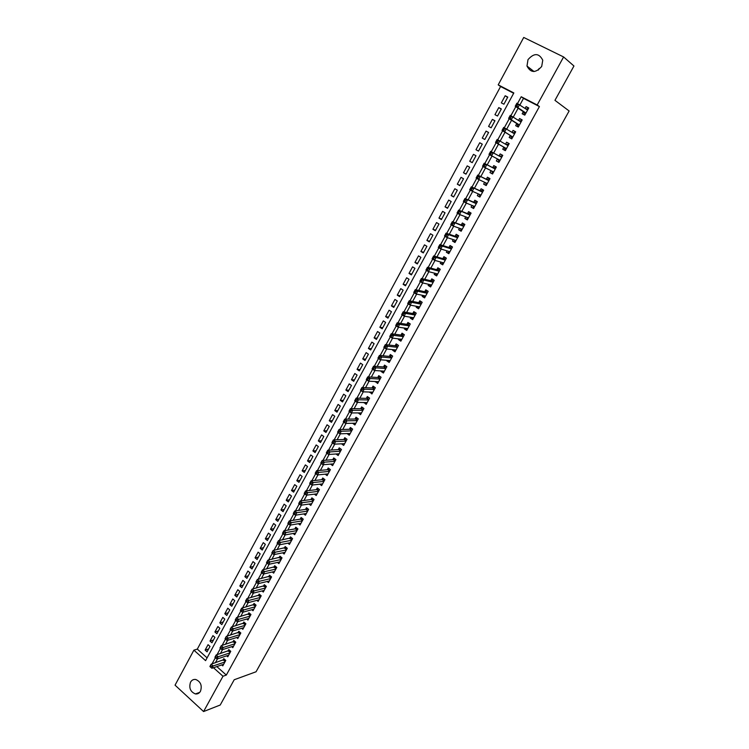 <?xml version="1.0" encoding="UTF-8"?>
<svg xmlns="http://www.w3.org/2000/svg" width="749" height="749" viewBox="0 0 749 749"><rect width="100%" height="100%" fill="white"/><g stroke="black" fill="none" stroke-linecap="round" stroke-linejoin="round"><path stroke-width="1.12" d="M538.391 70.069L539.083 68.487M541.696 66.455C535.666 73.233 530.76 73.093 526.987 66.043L527.998 59.639C534.093 52.786 539.008 52.973 542.763 60.201L541.696 66.455M200.479 691.252C199.271 693.302 197.586 694.192 195.423 693.939C190.377 691.833 188.748 687.9 190.546 682.161C191.791 680.045 193.523 679.156 195.751 679.483C200.713 681.665 202.286 685.588 200.479 691.252M563.604 56.952L573.949 65.996L554.953 100.329L569.128 110.983L256.055 671.769L234.203 679.755L220.225 705.015L203.578 711.55L175.051 685.166L193.897 650.16L205.582 660.646L513.842 92.942L498.207 84.862L523.729 37.45L563.604 56.952L537.183 104.982L521.22 96.743L517.512 103.531M513.664 93.269L500.585 86.519L197.305 649.111L193.897 650.16M500.585 86.519L498.207 84.862M523.317 111.685L522.175 113.773L524.806 115.149L528.738 107.978L526.098 106.601L525.124 108.39M516.791 123.585L515.658 125.663L518.28 127.049L522.184 119.924L519.563 118.539L518.551 120.392M510.312 135.429L509.18 137.488L511.782 138.883L515.677 131.796L513.065 130.401L512.016 132.32M503.871 147.197L502.748 149.248L505.332 150.661L509.198 143.602L506.605 142.198L505.519 144.192M497.439 158.928L496.344 160.941L498.909 162.364L502.757 155.343L500.182 153.938L499.059 155.979M491.026 170.65L489.968 172.57L492.533 174.002L496.353 167.027L493.788 165.604L492.673 167.636M484.64 182.307L483.639 184.142L486.185 185.574L489.986 178.637L487.43 177.204L486.326 179.226M478.302 193.888L477.338 195.639L479.866 197.09L483.648 190.19L481.111 188.748L480.015 190.761M471.982 205.413L471.074 207.08L473.593 208.531L477.356 201.678L474.829 200.226L473.733 202.23M465.709 216.882L464.848 218.455L467.348 219.925L471.093 213.1L468.584 211.639L467.488 213.624M459.465 228.276L458.65 229.774L461.141 231.244L464.857 224.457L462.367 222.987L461.281 224.972M453.257 239.614L452.49 241.028L454.961 242.507L458.66 235.757L456.178 234.278L455.102 236.253M447.087 250.887L446.357 252.216L448.82 253.705L452.499 246.992L450.037 245.503L448.96 247.47M440.946 262.103L440.262 263.348L442.706 264.846L446.367 258.171L443.914 256.673L442.846 258.62M434.841 273.254L434.205 274.415L436.63 275.932L440.272 269.284L437.837 267.786L436.77 269.724M428.765 284.348L428.166 285.435L430.591 286.951L434.214 280.341L431.78 278.834L430.731 280.763M422.726 295.378L422.174 296.389L424.58 297.905L428.185 291.342L425.769 289.816L424.72 291.736M416.716 306.35L416.21 307.277L418.597 308.813L422.183 302.278L419.786 300.752L418.738 302.652M410.733 317.267L410.274 318.119L412.652 319.654L416.219 313.157L413.832 311.621L412.793 313.513M404.797 328.118L404.366 328.895L406.735 330.44L410.283 323.98L407.905 322.435L406.876 324.317M398.88 338.923L398.496 339.615L400.855 341.169L404.376 334.747L402.016 333.193L400.987 335.065M393 349.661L392.663 350.279L395.004 351.843L398.505 345.448L396.155 343.885L395.135 345.757M387.149 360.344L386.849 360.887L389.18 362.46L392.663 356.103L390.332 354.53L389.311 356.384M381.335 370.97L381.072 371.438L383.385 373.021L386.858 366.692L384.537 365.119L383.525 366.963M375.539 381.541L377.627 383.525L381.082 377.234L378.769 375.652L377.758 377.487M369.781 392.055L371.897 393.974L375.333 387.71L373.03 386.119L372.028 387.954M364.061 402.513L366.195 404.376L369.613 398.14L367.328 396.539L366.327 398.365M358.359 412.914L360.522 414.712L363.92 408.514L361.645 406.913L360.662 408.72M352.695 423.269L354.886 425.001L358.265 418.831L356 417.221L355.017 419.019M347.049 433.559L349.268 435.235L352.629 429.102L350.382 427.482L349.399 429.271M341.478 443.801L343.688 445.412L347.03 439.317L344.793 437.688L343.819 439.466M336.02 453.988L338.136 455.542L341.46 449.475L339.231 447.836L338.267 449.606M330.581 464.108L332.603 465.616L335.917 459.577L333.708 457.939L332.743 459.699M325.16 474.183L327.107 475.643L330.403 469.632L328.202 467.985L327.238 469.745M319.767 484.191L321.639 485.614L324.916 479.641L322.725 477.984L321.77 479.734M314.393 494.153L316.2 495.538L319.458 489.593L317.276 487.936L316.331 489.668M309.047 504.068L310.788 505.416L314.028 499.499L311.865 497.832L310.919 499.555M303.719 513.926L305.395 515.237L308.625 509.348L306.472 507.672L305.526 509.395M298.42 523.729L300.04 525.002L303.251 519.151L301.107 517.465L300.171 519.179M293.14 533.485L294.703 534.73L297.905 528.897L295.771 527.212L294.834 528.916M287.888 543.184L289.404 544.401L292.578 538.606L290.462 536.911L289.535 538.606M282.654 552.837L284.124 554.026L287.288 548.259L285.172 546.555L284.255 548.24M277.448 562.443L278.871 563.604L282.017 557.865L279.92 556.161L279.002 557.836M272.271 571.993L273.647 573.135L276.784 567.424L274.686 565.71L273.778 567.377M267.112 581.505L268.451 582.61L271.569 576.927L269.481 575.213L268.573 576.87M261.972 590.961L263.274 592.047L266.372 586.392L264.303 584.669L263.405 586.317M256.86 600.37L258.124 601.428L261.214 595.801L259.154 594.079L258.255 595.717M251.776 609.733L253.003 610.772L256.074 605.173L254.023 603.441L253.134 605.08M246.711 619.039L247.91 620.069L250.962 614.498L248.921 612.757L248.031 614.386M241.674 628.308L242.835 629.319L245.878 623.767L243.846 622.026L242.966 623.645M236.656 637.53L237.789 638.513L240.813 632.999L238.8 631.257L237.92 632.868M231.666 646.705L232.77 647.679L235.776 642.183L233.772 640.432L232.892 642.033M226.694 655.834L227.771 656.789L230.767 651.33L228.773 649.57L227.893 651.162M208.597 648.999L205.114 650.085L208.044 644.683L209.992 646.415L207.061 651.827L205.114 650.085M213.465 640.011L210.001 641.069L212.941 635.629L214.907 637.362L211.958 642.801L210.001 641.069M218.362 630.986L214.907 631.997L217.865 626.539L219.841 628.261L216.873 633.729L214.907 631.997M223.277 621.913L219.841 622.887L222.809 617.401L224.794 619.114L221.816 624.61L219.841 622.887M228.22 612.804L224.794 613.731L227.78 608.216L229.774 609.929L226.778 615.444L224.794 613.731M233.182 603.638L229.774 604.527L232.77 598.985L234.783 600.698L231.769 606.241L229.774 604.527M238.173 594.434L234.783 595.286L237.798 589.716L239.811 591.42L236.787 596.99L234.783 595.286M243.191 585.184L239.811 585.99L242.835 580.4L244.867 582.095L241.824 587.693L239.811 585.99M248.228 575.887L244.867 576.655L247.91 571.028L249.941 572.723L246.889 578.35L244.867 576.655M253.293 566.544L249.941 567.274L253.003 561.619L255.044 563.304L251.982 568.959L249.941 567.274M258.377 557.162L255.044 557.846L258.124 552.163L260.175 553.848L257.094 559.531L255.044 557.846M263.498 547.725L260.175 548.371L263.264 542.66L265.333 544.336L262.234 550.047L260.175 548.371M268.638 538.241L265.333 538.84L268.442 533.11L270.511 534.777L267.402 540.516L265.333 538.84M273.797 528.719L270.511 529.271L273.638 523.504L275.726 525.171L272.599 530.938L270.511 529.271M278.993 519.141L275.726 519.656L278.862 513.861L280.959 515.518L277.813 521.313L275.726 519.656M284.208 509.517L280.95 509.985L284.105 504.161L286.212 505.809L283.056 511.642L280.95 509.985M289.451 499.845L286.212 500.266L289.386 494.415L291.501 496.063L288.328 501.914L286.212 500.266M294.722 490.127L291.501 490.501L294.685 484.622L296.819 486.26L293.627 492.149L291.501 490.501M300.012 480.362L296.81 480.689L300.012 474.772L302.156 476.411L298.945 482.328L296.81 480.689M305.339 470.541L302.156 470.821L305.367 464.886L307.521 466.505L304.3 472.45L302.156 470.821M310.685 460.672L307.521 460.907L310.751 454.933L312.913 456.553L309.674 462.536L307.521 460.907M316.059 450.758L312.913 450.945L316.162 444.943L318.344 446.554L315.086 452.565L312.913 450.945M321.471 440.787L318.334 440.927L321.602 434.897L323.793 436.498L320.516 442.537L318.334 440.927M326.901 430.769L323.783 430.862L327.07 424.795L329.27 426.396L325.974 432.463L323.783 430.862M332.359 420.695L329.26 420.741L332.565 414.646L334.775 416.238L331.47 422.342L329.26 420.741M337.846 410.574L334.766 410.574L338.089 404.441L340.308 406.033L336.984 412.156L334.766 410.574M343.36 400.397L340.308 400.35L343.641 394.189L345.869 395.762L342.527 401.932L340.308 400.35M348.903 390.173L345.869 390.07L349.221 383.881L351.468 385.454L348.107 391.643L345.869 390.07M354.474 379.893L351.459 379.743L354.829 373.517L357.086 375.08L353.706 381.307L351.459 379.743M360.072 369.566L357.076 369.36L360.466 363.106L362.731 364.66L359.342 370.914L357.076 369.36M365.709 359.174L362.731 358.921L366.13 352.629L368.414 354.183L365.006 360.475L362.731 358.921M371.364 348.734L368.405 348.425L371.832 342.106L374.126 343.651L370.699 349.97L368.405 348.425M377.056 338.239L374.116 337.883L377.562 331.526L379.865 333.062L376.419 339.419L374.116 337.883M382.776 327.697L379.855 327.276L383.319 320.89L385.632 322.416L382.168 328.811L379.855 327.276M388.525 317.089L385.632 316.621L389.106 310.198L391.437 311.715L387.954 318.138L385.632 316.621M394.302 306.425L391.427 305.901L394.92 299.45L397.27 300.958L393.768 307.418L391.427 305.901M400.116 295.715L397.26 295.134L400.771 288.637L403.131 290.144L399.61 296.641L397.26 295.134M405.949 284.938L403.121 284.302L406.651 277.776L409.02 279.274L405.481 285.8L403.121 284.302M411.819 274.106L409.01 273.413L412.568 266.859L414.946 268.339L411.388 274.902L409.01 273.413M417.727 263.217L414.937 262.468L418.513 255.877L420.91 257.356L417.324 263.957L414.937 262.468M423.662 252.273L420.901 251.467L424.486 244.839L426.893 246.309L423.297 252.937L420.901 251.467M429.626 241.272L426.883 240.401L430.497 233.735L432.913 235.195L429.299 241.871L426.883 240.401M435.618 230.205L432.903 229.278L436.536 222.584L438.97 224.035L435.338 230.739L432.903 229.278M441.648 219.083L438.961 218.099L442.603 211.358L445.056 212.8L441.404 219.551L438.961 218.099M447.715 207.904L445.046 206.855L448.707 200.086L451.179 201.518L447.499 208.297L445.046 206.855M453.81 196.659L451.16 195.555L454.849 188.739L457.33 190.162L453.632 196.987L451.16 195.555M459.933 185.349L457.311 184.188L461.019 177.335L463.519 178.749L459.802 185.612L457.311 184.188M466.103 173.983L463.5 172.757L467.226 165.875L469.735 167.28L466 174.171L463.5 172.757M472.291 162.561L469.717 161.269L473.471 154.35L475.989 155.745L472.235 162.673L469.717 161.269M478.517 151.073L475.971 149.716L479.744 142.759L482.272 144.145L479.744 142.759M488.554 132.554L486.054 131.103L482.262 138.097L484.8 139.483L488.601 132.479L486.054 131.103M494.874 120.898L492.393 119.381L488.582 126.422L491.138 127.789L494.958 120.748L492.393 119.381M501.231 109.185L498.778 107.594L494.949 114.672L497.514 116.039L501.353 108.951L498.778 107.594M197.305 649.111L207.089 657.865M475.971 149.716L478.499 151.111L482.281 144.145M503.918 104.214L507.785 97.089L505.191 95.75L501.334 102.866L503.918 104.214M216.845 666.591L226.32 675.074L539.411 106.564L523.504 98.353L519.956 104.86M518.13 108.202L513.318 117.013M511.558 120.252L506.727 129.09M505.013 132.236L500.163 141.102M498.506 144.145L493.647 153.039M492.018 156.026L487.206 164.836M485.549 167.888L480.802 176.577M479.107 179.685L474.435 188.242M472.703 191.407L468.097 199.843M466.337 203.073L461.796 211.387M460.008 214.673L455.532 222.856M453.707 226.207L449.306 234.268M447.443 237.676L443.108 245.625M441.217 249.08L436.948 256.907M435.029 260.427L430.815 268.133M428.868 271.709L424.72 279.302M422.736 282.935L418.663 290.406M416.65 294.085L412.633 301.444M410.592 305.189L406.632 312.436M404.563 316.228L400.668 323.362M398.571 327.201L394.732 334.223M392.607 338.117L388.834 345.036M386.681 348.978L382.964 355.784M380.782 359.782L377.131 366.476M374.921 370.53L371.317 377.112M369.079 381.213L365.54 387.692M363.284 391.839L359.801 398.225M357.507 402.419L354.08 408.692M351.768 412.933L348.397 419.103M346.057 423.391L342.742 429.467M340.374 433.802L337.116 439.766M334.719 444.157L331.517 450.018M329.101 454.446L325.955 460.223M323.512 464.689L320.413 470.363M317.941 474.885L314.898 480.455M312.408 485.024L309.421 490.501M306.903 495.108L303.972 500.491M301.426 505.135L298.542 510.425M295.977 515.115L293.149 520.312M290.556 525.049L287.775 530.152M285.163 534.926L282.429 539.935M279.798 544.748L277.121 549.672M274.462 554.532L271.831 559.353M269.153 564.259L266.569 568.997M263.873 573.931L261.326 578.584M258.611 583.565L256.121 588.124M253.387 593.142L250.943 597.618M248.181 602.673L245.784 607.064M243.004 612.158L240.654 616.464M237.854 621.595L235.542 625.818M232.724 630.986L230.467 635.124M227.621 640.32L225.412 644.383M222.547 649.617L220.384 653.596M217.5 658.867L215.375 662.762M221.751 664.925L222.799 665.861L225.777 660.421L223.792 658.661L222.921 660.244M539.411 106.564L537.183 104.982M226.32 675.074L222.987 676.253L203.578 711.55M213.484 667.734L222.987 676.253M515.818 106.639L510.893 115.683M509.217 118.763L504.302 127.77M502.645 130.803L497.748 139.782M496.11 142.787L491.241 151.729M489.612 154.706L484.772 163.591M483.142 166.568L478.339 175.388M476.71 178.374L471.945 187.119M470.316 190.106L465.588 198.785M463.959 201.771L459.259 210.385M457.63 213.371L452.967 221.919M451.338 224.906L446.713 233.388M445.084 236.375L440.496 244.801M438.867 247.788L434.308 256.149M432.679 259.135L428.156 267.43M426.527 270.417L422.043 278.647M420.404 281.643L415.957 289.807M414.328 292.803L409.909 300.911M408.271 303.907L403.889 311.949M402.25 314.945L397.897 322.931M396.268 325.927L391.942 333.848M390.313 336.853L386.025 344.709M384.387 347.714L380.136 355.513M378.498 358.518L374.275 366.261M372.637 369.266L368.452 376.953M366.813 379.949L362.647 387.579M361.018 390.585L356.889 398.159M355.251 401.164L351.15 408.673M349.511 411.678L345.448 419.14M343.81 422.146L339.774 429.552M338.136 432.557L334.129 439.906M332.49 442.912L328.511 450.205M326.873 453.211L322.922 460.448M321.284 463.453L317.37 470.644M315.732 473.649L311.837 480.783M310.198 483.788L306.341 490.867M304.703 493.872L300.873 500.903M299.235 503.908L295.424 510.884M293.786 513.889L290.013 520.817M288.374 523.823L284.629 530.695M282.991 533.7L279.265 540.525M277.626 543.531L273.937 550.309M272.299 553.314L268.629 560.037M266.99 563.042L263.348 569.717M261.71 572.723L258.096 579.351M256.467 582.357L252.872 588.929M251.243 591.935L247.676 598.47M246.037 601.466L242.507 607.954M240.869 610.959L237.358 617.391M235.72 620.397L232.237 626.782M230.598 629.787L227.144 636.126M225.505 639.14L222.078 645.423M220.431 648.447L217.032 654.682M215.375 657.716L212.014 663.886M523.504 98.353L521.22 96.743M507.616 97.398L505.191 95.75M350.223 433.493L347.03 433.605M355.803 423.325L352.629 423.382M361.411 413.092L358.256 413.102M367.047 402.812L363.911 402.765M372.712 392.476L369.603 392.382M378.414 382.093L375.324 381.943M384.143 371.654L381.072 371.438M389.892 361.149L386.849 360.887M395.678 350.598L392.663 350.279M401.501 339.99L398.496 339.615M407.344 329.326L404.366 328.895M413.223 318.606L410.274 318.119M419.14 307.83L416.21 307.277M425.076 296.997L422.174 296.389M431.049 286.099L428.166 285.435M437.06 275.155L434.205 274.415M443.099 264.144L440.262 263.348M449.166 253.068L446.357 252.216M455.27 241.946L452.49 241.028M461.403 230.748L458.65 229.774M467.573 219.504L464.848 218.455M473.78 208.194L471.074 207.08M480.015 196.818L477.338 195.639M486.288 185.377L483.639 184.142M492.599 173.88L489.968 172.57M498.937 162.318L496.344 160.941M502.757 155.352L500.182 153.938M509.151 143.686L506.605 142.198M515.584 131.955L513.065 130.401M522.053 120.158L519.563 118.539M528.56 108.305L526.098 106.601M209.992 666.619L210.787 667.34L211.293 666.413L210.488 665.702L209.907 666.47L211.162 664.166L213.165 665.964L224.906 662.004M211.293 666.413L213.165 665.964L211.911 668.267L223.661 664.269M210.488 665.702L211.162 664.166L224.569 659.354M210.787 667.34L211.911 668.267M215.019 657.397L215.824 658.118L216.33 657.191L215.515 656.47L214.926 657.266L216.18 654.954L218.193 656.742L229.887 652.922M216.33 657.191L218.193 656.742L216.938 659.054L228.642 655.197M215.515 656.47L216.18 654.954L229.569 650.272M215.824 658.118L216.938 659.054M220.066 648.128L220.88 648.849L221.386 647.922L220.571 647.202L219.963 648.016L221.227 645.694L223.258 647.482L234.896 643.784M221.386 647.922L223.258 647.482L221.985 649.795L233.641 646.078M220.571 647.202L221.227 645.694L234.577 641.144M220.88 648.849L221.985 649.795M225.14 638.822L225.955 639.534L226.46 638.597L225.646 637.886L225.037 638.719L226.301 636.388L228.342 638.167L239.933 634.609M226.46 638.597L228.342 638.167L227.069 640.498L238.669 636.912M225.646 637.886L226.301 636.388L239.624 631.969M225.955 639.534L227.069 640.498M231.572 629.235L230.758 628.523L230.243 629.46L231.057 630.171L231.572 629.235L233.445 628.804L232.171 631.145L230.121 629.375L231.404 627.025L233.445 628.804L244.989 625.387M243.725 627.699L232.171 631.145L231.057 630.171M230.758 628.523L231.404 627.025L244.689 622.747M236.703 619.826L235.879 619.114L235.373 620.06L236.188 620.762L236.703 619.826L238.585 619.395L237.293 621.754L235.242 619.985L236.525 617.625L238.585 619.395L250.072 616.118M248.799 618.44L237.293 621.754L236.188 620.762M235.879 619.114L236.525 617.625L249.782 613.487M241.861 610.36L241.038 609.658L240.523 610.604L241.347 611.306L241.861 610.36L243.743 609.939L242.451 612.308L240.382 610.547L241.674 608.179L243.743 609.939L255.175 606.812M253.902 609.143L242.451 612.308L241.347 611.306M241.038 609.658L241.674 608.179L254.894 604.181M247.048 600.857L246.215 600.146L245.7 601.101L246.533 601.803L247.048 600.857L248.93 600.436L247.629 602.823L245.56 601.063L246.852 598.685L248.93 600.436L260.315 597.449M259.023 599.79L247.629 602.823L246.533 601.803M246.215 600.146L246.852 598.685L260.043 594.818M252.263 591.298L251.43 590.596L250.906 591.551L251.739 592.253L252.263 591.298L254.145 590.886L252.834 593.283L250.756 591.523L252.057 589.135L254.145 590.886L265.474 588.04M264.182 590.399L252.834 593.283L251.739 592.253M251.43 590.596L252.057 589.135L265.212 585.418M257.497 581.692L256.664 580.99L256.139 581.954L256.973 582.656L257.497 581.692L259.379 581.29L258.068 583.696L255.971 581.945L257.281 579.539L259.379 581.29L270.651 578.584M269.359 580.952L258.068 583.696L256.973 582.656M256.664 580.99L257.281 579.539L270.408 575.972M262.768 572.039L261.925 571.337L261.392 572.311L262.234 573.004L262.768 572.039L264.65 571.637L263.33 574.062L261.223 572.32L262.534 569.905L264.65 571.637L275.866 569.09M274.565 571.468L263.33 574.062L262.234 573.004M261.925 571.337L262.534 569.905L275.623 566.478M268.058 562.33L267.206 561.638L266.681 562.611L267.524 563.304L268.058 562.33L269.94 561.947L268.619 564.371L266.494 562.639L267.824 560.205L269.94 561.947L281.1 559.54M279.789 561.928L268.619 564.371L267.524 563.304M267.206 561.638L267.824 560.205L280.875 556.928M273.376 552.584L272.524 551.891L271.99 552.865L272.842 553.558L273.376 552.584L275.257 552.2L273.928 554.635L271.803 552.912L273.132 550.468L275.257 552.2L286.361 549.944M285.051 552.341L273.928 554.635L272.842 553.558M272.524 551.891L273.132 550.468L286.146 547.341M278.722 542.782L277.86 542.089L277.327 543.072L278.188 543.765L278.722 542.782L280.613 542.398L279.265 544.851L277.13 543.128L278.469 540.675L280.613 542.398L291.651 540.291M290.331 542.716L279.265 544.851L278.188 543.765M277.86 542.089L278.469 540.675L291.455 537.707M284.096 532.923L283.234 532.239L282.691 533.222L283.562 533.915L284.096 532.923L285.987 532.548L284.639 535.02L282.485 533.297L283.824 530.835L285.987 532.548L296.969 530.601M295.64 533.026L284.639 535.02L283.562 533.915M283.234 532.239L283.824 530.835L295.34 528.831L296.782 528.017M289.498 523.027L288.627 522.334L288.093 523.326L288.955 524.019L289.498 523.027L291.389 522.652L290.032 525.133L287.869 523.42L289.217 520.948L291.389 522.652L302.315 520.855M300.976 523.298L290.032 525.133L288.955 524.019M288.627 522.334L289.217 520.948L300.667 519.094L302.137 518.28M294.928 513.065L294.057 512.382L293.514 513.383L294.385 514.067L294.928 513.065L296.819 512.709L295.452 515.2L293.28 513.496L294.638 511.005L296.819 512.709L307.68 511.061M306.341 513.514L295.452 515.2L294.385 514.067M294.057 512.382L294.638 511.005L306.023 509.32L307.521 508.496M300.386 503.056L299.506 502.382L298.963 503.384L299.834 504.058L300.386 503.056L302.278 502.701L300.911 505.21L298.72 503.515L300.087 501.006L302.278 502.701L313.082 501.221M311.734 503.684L300.911 505.21L299.834 504.058M299.506 502.382L300.087 501.006L311.406 499.489L312.942 498.656M305.873 493.001L304.993 492.327L304.44 493.329L305.32 494.012L305.873 493.001L307.764 492.655L306.388 495.173L304.188 493.479L305.564 490.96L307.764 492.655L318.503 491.325M317.145 493.806L306.388 495.173L305.32 494.012M304.993 492.327L305.564 490.96L316.818 489.612L318.381 488.769M311.387 482.89L310.498 482.216L309.946 483.227L310.835 483.901L311.387 482.89L313.279 482.543L311.893 485.08L309.683 483.395L311.06 480.867L313.279 482.543L323.961 481.382M322.594 483.873L311.893 485.08L310.835 483.901M310.498 482.216L311.06 480.867L322.267 479.678L323.849 478.836M316.93 472.722L316.041 472.057L315.479 473.068L316.378 473.743L316.93 472.722L318.821 472.385L317.436 474.932L315.207 473.256L316.593 470.709L318.821 472.385L329.438 471.393M328.071 473.892L317.436 474.932L316.378 473.743M316.041 472.057L316.593 470.709L327.734 469.698L329.345 468.846M322.501 462.507L321.602 461.843L321.049 462.863L321.939 463.528L322.501 462.507L324.392 462.18L322.997 464.736L320.769 463.06L322.154 460.504L324.392 462.18L334.953 461.347M333.567 463.856L322.997 464.736L321.939 463.528M321.602 461.843L322.154 460.504L333.239 459.661L334.878 458.809M328.099 452.237L327.201 451.572L326.639 452.602L327.538 453.267L328.099 452.237L330 451.909L328.596 454.484L326.349 452.817L327.753 450.252L330 451.909L340.486 451.244M339.1 453.772L328.596 454.484L327.538 453.267M327.201 451.572L327.753 450.252L338.773 449.578L340.43 448.717M333.736 441.91L332.828 441.245L332.266 442.284L333.174 442.949L333.736 441.91L335.627 441.592L334.223 444.176L331.957 442.519L333.371 439.935L335.627 441.592L346.057 441.095M344.662 443.642L334.223 444.176L333.174 442.949M332.828 441.245L333.371 439.935L344.297 439.448L346.019 438.577M339.391 431.527L338.482 430.872L337.921 431.911L338.829 432.576L339.391 431.527L341.291 431.218L339.877 433.821L337.602 432.164L339.016 429.57L341.291 431.218L351.656 430.89M350.251 433.446L339.877 433.821L338.829 432.576M338.482 430.872L339.016 429.57L349.914 429.252L351.637 428.381M345.083 421.097L344.175 420.442L343.604 421.481L344.512 422.146L345.083 421.097L346.984 420.788L345.561 423.4L343.276 421.762L344.699 419.15L346.984 420.788L357.273 420.638M355.869 423.204L345.561 423.4L344.512 422.146M344.175 420.442L344.699 419.15L355.485 419.019L357.282 418.139M350.804 410.602L349.886 409.946L349.315 411.004L350.232 411.66L350.804 410.602L352.704 410.312L351.272 412.933L348.978 411.295L350.41 408.673L352.704 410.312L362.928 410.321M361.514 412.905L351.272 412.933L350.232 411.66M349.886 409.946L350.41 408.673L361.177 408.72L362.956 407.84M356.561 400.06L355.635 399.404L355.054 400.462L355.981 401.118L356.561 400.06L358.462 399.769L357.02 402.41L354.708 400.781L356.149 398.14L358.462 399.769L368.611 399.957M367.188 402.559L357.02 402.41L355.981 401.118M355.635 399.404L356.149 398.14L366.785 398.374L368.667 397.485M362.338 389.452L361.411 388.806L360.831 389.873L361.758 390.519L362.338 389.452L364.239 389.171L362.797 391.83L360.475 390.21L361.917 387.551L364.239 389.171L374.322 389.546M372.899 392.148L362.797 391.83L361.758 390.519M361.411 388.806L361.917 387.551L372.487 387.973L374.406 387.074M368.152 378.797L367.216 378.151L366.636 379.219L367.572 379.865L368.152 378.797L370.053 378.526L368.602 381.194L366.27 379.574L367.722 376.906L370.053 378.526L380.071 379.069M378.629 381.69L368.602 381.194L367.572 379.865M367.216 378.151L367.722 376.906L378.217 377.515L380.174 376.616M383.75 371.139L384.237 371.467M374.004 368.077L373.058 367.441L372.478 368.508L373.414 369.154L374.004 368.077L375.904 367.815L374.434 370.493L372.094 368.892L373.554 366.205L375.904 367.815L385.847 368.545M384.396 371.176L374.434 370.493L373.414 369.154M373.058 367.441L373.554 366.205L383.975 367.001L385.978 366.092M389.433 360.559L390.004 360.952M379.874 357.31L378.928 356.664L378.339 357.75L379.284 358.387L379.874 357.31L381.775 357.048L380.305 359.745L377.945 358.144L379.415 355.447L381.775 357.048L391.652 357.956M390.192 360.606L380.305 359.745L379.284 358.387M378.928 356.664L379.415 355.447L389.761 356.43L391.811 355.522M395.154 349.886L395.8 350.382M385.782 346.478L384.836 345.841L384.237 346.927L385.192 347.555L385.782 346.478L387.682 346.216L386.203 348.931L383.834 347.339L385.314 344.634L387.682 346.216L397.485 347.321M396.024 349.98L386.203 348.931L385.192 347.555M384.836 345.841L385.314 344.634L395.584 345.804L397.672 344.896M400.93 339.175L401.633 339.756M391.727 335.58L390.763 334.953L390.173 336.039L391.128 336.676L391.727 335.58L393.628 335.337L392.139 338.061L389.752 336.479L391.24 333.754L393.628 335.337L403.346 336.619M401.876 339.297L392.139 338.061L391.128 336.676M390.763 334.953L391.24 333.754L401.427 335.121L403.571 334.213M406.735 328.408L407.493 329.073M397.691 324.635L396.736 323.999L396.137 325.103L397.092 325.731L397.691 324.635L399.601 324.392L398.103 327.135L395.706 325.562L397.195 322.819L399.601 324.392L409.244 325.871M407.765 328.558L398.103 327.135L397.092 325.731M396.736 323.999L397.195 322.819L407.316 324.392L409.506 323.474M412.577 317.576L413.382 318.325M403.702 313.625L402.737 312.998L402.129 314.103L403.093 314.73L403.702 313.625L405.602 313.391L404.104 316.144L401.689 314.58L403.187 311.827L405.602 313.391L415.171 315.057M413.691 317.763L404.104 316.144L403.093 314.73M402.737 312.998L403.187 311.827L413.223 313.597L415.47 312.679M402.129 314.103L401.689 314.58M418.448 306.678L419.3 307.53M409.74 302.549L408.767 301.931L408.158 303.036L409.132 303.663L409.74 302.549L411.641 302.324L410.134 305.096L407.709 303.542L409.216 300.77L411.641 302.324L421.135 304.188M419.646 306.912L410.134 305.096L409.132 303.663M408.767 301.931L409.216 300.77L419.168 302.736L421.472 301.819M408.158 303.036L407.709 303.542M424.355 295.724L425.254 296.679M415.807 291.427L414.834 290.799L414.225 291.923L415.199 292.541L415.807 291.427L417.717 291.202L416.191 293.992L413.757 292.447L415.274 289.657L417.717 291.202L427.127 293.262M425.629 295.995L416.191 293.992L415.199 292.541M414.834 290.799L415.274 289.657L425.142 291.829L427.501 290.912M414.225 291.923L413.757 292.447M430.291 284.704L431.237 285.762M421.912 280.229L420.929 279.611L420.32 280.735L421.294 281.352L421.912 280.229L423.822 280.023L422.286 282.822L419.833 281.287L421.359 278.488L423.822 280.023L433.156 282.27M431.649 285.023L422.286 282.822L421.294 281.352M420.929 279.611L421.359 278.488L431.152 280.866L433.568 279.939M420.32 280.735L419.833 281.287M436.264 273.628L437.257 274.789M428.044 268.975L427.061 268.367L426.443 269.49L427.436 270.108L428.044 268.975L429.954 268.779L428.419 271.597L425.956 270.061L427.482 267.253L429.954 268.779L439.214 271.222M437.697 273.994L428.419 271.597L427.436 270.108M427.061 268.367L427.482 267.253L437.191 269.837L439.672 268.91M426.443 269.49L425.956 270.061M442.275 262.478L443.305 263.76M434.214 257.665L433.222 257.057L432.604 258.19L433.596 258.798L434.214 257.665L436.124 257.469L434.579 260.306L432.098 258.779L433.643 255.952L436.124 257.469L445.299 260.118M443.773 262.899L434.579 260.306L433.596 258.798M433.222 257.057L433.643 255.952L443.268 258.742L445.73 257.853M432.604 258.19L432.098 258.779M448.314 251.271L449.381 252.675M440.421 246.29L439.42 245.681L438.802 246.824L439.803 247.423L440.421 246.29L442.331 246.103L440.777 248.949L438.287 247.432L439.832 244.586L442.331 246.103L451.422 248.958M449.887 251.748L440.777 248.949L439.803 247.423M439.42 245.681L439.832 244.586L449.372 247.601L451.825 246.739M438.802 246.824L438.287 247.432M454.4 239.989L455.504 241.524M458.641 235.795L457.957 235.56L458.566 235.926M446.666 234.849L445.655 234.24L445.037 235.392L446.039 235.991L446.666 234.849L448.576 234.671L447.013 237.536L444.503 236.029L446.058 233.164L448.576 234.671L457.583 237.723M456.038 240.541L447.013 237.536L446.039 235.991M445.655 234.24L446.058 233.164L455.514 236.384L457.957 235.56M445.037 235.392L444.503 236.029M460.504 228.651L461.646 230.308M464.792 224.569L464.118 224.316L464.736 224.681M452.939 223.342L451.928 222.743L451.301 223.895L452.312 224.494L452.939 223.342L454.849 223.174L453.276 226.048L450.758 224.56L452.321 221.676L463.771 226.441M462.217 229.269L453.276 226.048L452.312 224.494M451.928 222.743L452.321 221.676L461.684 225.121L464.118 224.316M451.301 223.895L450.758 224.56M466.655 217.247L467.825 219.036M470.981 213.287L470.316 213.016L470.934 213.381M459.249 211.77L458.229 211.181L457.602 212.342L458.613 212.931L459.249 211.77L461.159 211.611L459.577 214.504L457.04 213.025L458.613 210.132L469.998 215.094M468.434 217.931L459.577 214.504L458.613 212.931M458.229 211.181L458.613 210.132L467.891 213.783L470.316 213.016M457.602 212.342L457.04 213.025M472.844 205.769L474.042 207.707M477.207 201.94L476.542 201.659L477.169 202.015M465.588 200.142L464.567 199.552L463.931 200.713L464.951 201.303L465.588 200.142L467.507 199.983L465.915 202.895L463.359 201.425L464.951 198.513L476.252 203.681M474.604 206.499L465.915 202.895L464.951 201.303M464.567 199.552L464.951 198.513L474.126 202.389L476.542 201.659M463.931 200.713L463.359 201.425M479.06 194.234L480.296 196.313M483.461 190.536L482.805 190.237L483.433 190.592M471.973 188.439L470.943 187.849L470.306 189.029L471.327 189.609L471.973 188.439L473.883 188.299L472.282 191.229L469.717 189.759L471.318 186.838L482.543 192.203M480.97 195.077L472.282 191.229L471.327 189.609M470.943 187.849L471.318 186.838L480.409 190.939L482.805 190.237M470.306 189.029L469.717 189.759M485.324 182.625L486.578 184.853M489.752 179.067L489.097 178.749L489.734 179.105M478.386 176.68L477.356 176.09L476.71 177.27L477.74 177.859L478.386 176.68L480.296 176.539L478.695 179.488L476.111 178.028L477.712 175.088L488.872 180.668M487.29 183.552L478.695 179.488L477.74 177.859M477.356 176.09L477.712 175.088L486.719 179.414L489.097 178.749M476.71 177.27L476.111 178.028M491.616 170.95L492.898 173.337M496.081 167.533L495.435 167.196L496.072 167.551M484.837 164.846L483.798 164.265L483.152 165.454L484.191 166.035L484.837 164.846L486.756 164.724L485.137 167.682L482.543 166.231L484.154 163.273L495.239 169.059L493.057 167.832L495.435 167.196M493.647 171.97L485.137 167.682L484.191 166.035M483.798 164.265L484.154 163.273L493.057 167.832M483.152 165.454L482.543 166.231M499.995 160.398L497.973 159.284L499.246 161.747M490.277 152.375L489.631 153.564L490.679 154.144L491.325 152.946L490.277 152.375L490.623 151.401L493.245 152.833L491.616 155.811L489.003 154.369L490.623 151.401L499.443 156.185L502.439 155.932M491.325 152.946L493.245 152.833L499.443 156.185M500.032 160.314L491.616 155.811L490.679 154.144M489.631 153.564L489.003 154.369M505.631 150.109L504.995 149.753L505.641 150.1M506.071 144.491L508.112 145.596L506.062 144.491L508.843 144.248M504.995 149.753L504.246 147.413L495.51 142.441L497.139 139.454L508.065 145.662M497.851 140.981L499.77 140.878L498.132 143.874L495.51 142.441L496.147 141.608L497.196 142.179L497.851 140.981L496.802 140.409L496.147 141.608M506.455 148.602L498.132 143.874L497.196 142.179M497.139 139.454L496.802 140.409M512.044 138.415L511.417 138.041L512.063 138.387M512.625 132.695L515.284 132.507M511.417 138.041L510.687 135.653L502.045 130.448L503.684 127.433L514.535 133.865M504.414 128.95L506.333 128.847L504.686 131.861L502.045 130.448L502.701 129.586L503.759 130.157L504.414 128.95L503.356 128.379L502.701 129.586M510.687 135.653L504.686 131.861L503.759 130.157M503.684 127.433L503.356 128.379M518.495 126.656L517.868 126.263L518.523 126.609M519.226 120.823L521.763 120.692M517.868 126.263L517.166 123.819L508.618 118.379L510.266 115.355L521.042 122.003M511.015 116.844L512.934 116.76L511.277 119.784L508.618 118.379L509.292 117.499L510.35 118.061L511.015 116.844L509.947 116.282L509.292 117.499M519.413 124.971L511.277 119.784L510.35 118.061M510.266 115.355L509.947 116.282M524.974 114.831L524.366 114.419L525.012 114.766M525.864 108.895L528.279 108.82M524.366 114.419L523.682 111.929L515.237 106.246L516.894 103.203L527.436 109.972M517.653 104.673L519.572 104.598L517.905 107.641L515.237 106.246L515.921 105.337L516.988 105.899L517.653 104.673L516.585 104.12L515.921 105.337M525.948 113.062L517.905 107.641L516.988 105.899M516.894 103.203L516.585 104.12M225.149 661.573L223.455 660.066M225.299 661.301L223.736 659.916M230.13 652.491L228.426 650.993M230.271 652.22L228.707 650.844M235.13 643.363L233.416 641.865M235.28 643.101L233.707 641.724M240.157 634.197L238.444 632.708M240.307 633.935L238.725 632.559M245.213 624.984L243.481 623.496M245.354 624.722L243.762 623.355M250.288 615.715L248.556 614.236M250.428 615.463L248.837 614.105M255.4 606.409L253.649 604.939M255.531 606.156L253.93 604.799M260.521 597.056L258.77 595.586M260.661 596.813L259.051 595.455M265.68 587.656L263.92 586.195M265.811 587.413L264.191 586.064M270.857 578.219L269.088 576.749M270.988 577.975L269.359 576.627M276.063 568.725L274.284 567.265M276.194 568.482L274.555 567.143M281.296 559.175L279.508 557.724M281.427 558.941L279.78 557.602M286.558 549.588L284.76 548.137M286.689 549.354L285.032 548.025M291.838 539.954L290.032 538.512M291.97 539.72L290.303 538.4M297.156 530.264L295.34 528.831M297.278 530.039L295.602 528.719M302.493 520.527L300.667 519.094M302.615 520.312L300.939 518.991M307.858 510.743L306.023 509.32M307.979 510.528L306.294 509.217M313.251 500.912L311.406 499.489M313.372 500.697L311.668 499.386M318.671 491.026L316.818 489.612L318.671 491.026M318.793 490.81L317.08 489.509M324.12 481.092L322.257 479.678L324.12 481.083M324.233 480.877L322.519 479.585M329.597 471.102L327.725 469.698L329.607 471.093M329.71 470.896L327.987 469.604M335.103 461.066L333.221 459.661M335.215 460.86L333.483 459.577M340.636 450.973L338.745 449.578M340.748 450.776L338.997 449.494M346.197 440.833L344.297 439.448L346.207 440.815M346.31 440.637L344.549 439.363M349.914 429.252L351.805 430.609L349.877 429.252M351.899 430.45L350.129 429.177M355.532 419.009L357.423 420.358L355.485 419.019M357.516 420.208L355.738 418.934M361.177 408.72L363.078 410.059L361.121 408.72M363.162 409.909L361.374 408.645M368.733 399.732L366.785 398.374M368.836 399.554L367.047 398.299M374.444 389.33L372.487 387.973M374.547 389.152L372.74 387.898M380.183 378.863L378.217 377.515M380.277 378.685L378.47 377.449M385.95 368.339L383.975 367.001M386.044 368.171L384.228 366.935M391.755 357.769L389.761 356.43M391.839 357.601L390.014 356.374M397.579 347.133L395.584 345.804M397.672 346.974L395.828 345.748M403.439 336.451L401.427 335.121M403.524 336.292L401.679 335.075M409.338 325.703L407.316 324.392M409.422 325.553L407.559 324.345M415.255 314.908L413.223 313.597M415.339 314.758L413.467 313.55M421.21 304.047L419.168 302.736M421.294 303.897L419.412 302.699M427.202 293.131L425.142 291.829M427.276 292.99L425.385 291.792M433.222 282.148L431.152 280.866M433.297 282.017L431.396 280.828M439.27 271.119L437.191 269.837M439.345 270.988L437.435 269.809M445.355 260.025L443.268 258.742M445.43 259.894L443.502 258.723M451.478 248.865L449.372 247.601M451.544 248.743L449.606 247.573M457.62 237.648L455.514 236.384M457.686 237.527L455.748 236.375M463.809 226.376L461.684 225.121M463.874 226.254L461.918 225.103M470.026 215.029L467.891 213.783M470.091 214.926L468.125 213.774M476.28 203.634L474.126 202.389M474.314 202.399L476.317 203.559L474.36 202.389M482.571 192.165L480.409 190.939M482.618 192.072L480.633 190.939M487.262 183.599L486.653 183.252M488.891 180.64L486.719 179.414M488.938 180.546L486.944 179.423M493.61 172.027L492.14 171.212M495.295 168.956L493.282 167.842M501.68 157.309L499.658 156.204M506.408 148.695L504.377 147.59M506.455 148.611L504.246 147.413M512.859 136.936L510.818 135.841M514.572 133.809L513.636 133.313M519.347 125.102L517.287 124.016M519.394 125.008L517.166 123.819M525.864 113.211L523.804 112.135M525.929 113.108L523.682 111.929M526.987 66.043L534.028 71.548M195.423 693.939L199.693 692.376M335.112 461.056L333.239 459.661M340.645 450.954L338.773 449.578M368.761 399.694L366.851 398.365M374.472 389.283L372.562 387.963M380.211 378.816L378.292 377.505M385.978 368.293L384.059 366.991M391.783 357.722L389.854 356.421M397.607 347.087L395.678 345.804M403.468 336.395L401.539 335.121M409.366 325.646L407.428 324.383M415.292 314.842L413.345 313.588M421.247 303.982L419.29 302.736M427.239 293.065L425.273 291.829M433.259 282.083L431.293 280.856M439.307 271.054L437.341 269.837M445.393 259.95L443.417 258.742M451.516 248.799L449.531 247.601M457.667 237.583L455.673 236.394M463.846 226.301L461.852 225.121M470.063 214.963L468.069 213.793M482.609 192.09L480.596 190.948M488.928 180.565L486.906 179.432M495.286 168.974L493.254 167.851M501.68 157.318L499.639 156.204M514.563 133.818L513.683 133.341"/></g></svg>
